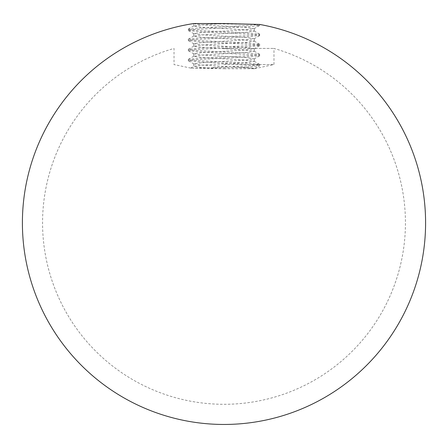 <?xml version="1.0" encoding="UTF-8"?>
<svg xmlns="http://www.w3.org/2000/svg" width="448" height="448" viewBox="0 0 448 448"><rect width="100%" height="100%" fill="white"/><g stroke="black" fill="none" stroke-linecap="round" stroke-linejoin="round"><path stroke-width="0.34" stroke-dasharray="2.24 1.68" d="M224 48.434L273.969 48.434L224 48.434M224 64.562L273.969 64.562L224 64.562M224 68.723L254.038 68.723L259.594 65.867L249.239 67.01L239.025 67.57L190.742 68.062L224 68.723M253.249 24.444L259.594 25.547L249.239 26.69L198.761 29.21L191.022 29.842L188.306 30.47L188.406 29.092L198.761 27.95L249.239 25.43L259.151 24.444L193.76 23.542C195.552 24.382 205.632 25.222 224 26.062L245.381 27.322L254.24 28.582L245.381 29.842L202.619 32.362L193.76 33.622L202.619 34.882L245.381 37.402L254.24 38.662L245.381 39.922L202.619 42.442L193.76 43.702L202.619 44.962L245.381 47.482L254.24 48.742L245.381 50.002L202.619 52.522L193.76 53.782L202.619 55.042L245.381 57.562L254.24 58.822L245.381 60.082L202.619 62.602L193.76 63.862L202.619 65.122L224 66.382C240.738 67.155 250.757 67.934 254.038 68.723C256.872 68.309 251.866 67.928 239.025 67.57M224 23.542L203.666 24.73L193.76 26.062L202.541 27.317L244.586 29.781L254.24 31.102L245.398 32.357L203.47 34.821L193.76 36.142L202.485 37.391L242.794 39.738L254.24 41.182L245.459 42.437L204.081 44.862L193.76 46.222L202.608 47.477L244.272 49.924L254.24 51.262L245.375 52.522L203.23 54.998L193.76 56.302L202.731 57.568L244.334 60.01L254.24 61.342L245.476 62.597L203.56 65.055L193.883 66.242L201.443 67.553L220.534 68.723M188.306 30.47L198.761 31.73L249.239 34.25L256.978 34.882L259.694 35.51L249.239 36.77L198.761 39.29L191.022 39.922L188.306 40.55L198.761 41.81L249.239 44.33L256.978 44.962L259.694 45.59L249.239 46.85L198.761 49.37L191.022 50.002L188.306 50.63L198.761 51.89L256.978 55.042L259.594 55.787L249.239 56.93L198.761 59.45L191.022 60.082L188.306 60.71L198.761 61.97L249.239 64.49L256.978 65.122L259.594 65.867M188.306 29.21L191.022 29.842L198.761 30.47L249.239 32.99L259.694 34.25L256.978 34.882L249.239 35.51L198.761 38.03L188.406 39.172L191.022 39.922L198.761 40.55L249.239 43.07L259.694 44.33L256.978 44.962L249.239 45.59L198.761 48.11L188.406 49.252L191.022 50.002L198.761 50.63L249.239 53.15L259.594 54.292L256.978 55.042L249.239 55.67L198.761 58.19L188.406 59.332L191.022 60.082L198.761 60.71L249.239 63.23L259.594 64.372L256.978 65.122L249.239 65.75L211.725 67.57M190.786 68.096L174.031 64.562L174.031 48.434A181.44 181.44 0 0 0 224 404.298A181.44 181.44 0 0 0 273.969 48.434L273.969 64.562L254.733 68.617M193.76 33.622L193.76 36.142M193.76 43.702L193.76 46.222M193.76 53.782L193.76 56.302M193.76 63.862L193.76 66.382M254.24 28.582L254.24 31.102M254.24 38.662L254.24 41.182M254.24 48.742L254.24 51.262M254.24 58.822L254.24 61.342M193.76 23.542L193.76 26.062M259.694 24.444L259.694 25.43M259.694 35.51L259.694 34.25M188.306 40.55L188.306 39.29M259.694 45.59L259.694 44.33M188.306 50.63L188.306 49.37M259.694 55.67L259.694 54.41M188.306 60.71L188.306 59.45M259.694 65.75L259.694 64.49M188.406 29.092L193.883 25.922M259.594 34.132L254.117 30.962M188.406 39.172L193.883 36.002M259.594 44.212L254.117 41.042M188.406 49.252L193.883 46.082M259.594 54.292L254.117 51.122M188.406 59.332L193.883 56.162M259.594 64.372L254.117 61.202M190.742 68.062L193.883 66.242M254.117 28.717L259.594 25.547M193.883 33.757L188.406 30.587M254.117 38.797L259.594 35.627M193.883 43.837L188.406 40.667M254.117 48.877L259.594 45.707M193.883 53.917L188.406 50.747M254.117 58.957L259.594 55.787M193.883 63.997L188.406 60.827"/><path stroke-width="0.67" d="M224 23.542L193.76 23.542A201.6 201.6 0 0 0 22.4 222.858A201.6 201.6 0 0 0 224 424.458A201.6 201.6 0 0 0 259.694 24.444L224 23.542"/></g></svg>
